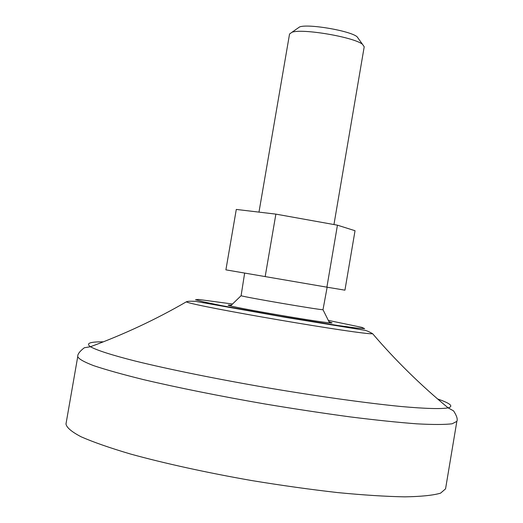 <?xml version="1.0" encoding="UTF-8"?>
<svg xmlns="http://www.w3.org/2000/svg" width="523" height="523" viewBox="0 0 523 523"><rect width="100%" height="100%" fill="white"/><g stroke="black" fill="none" stroke-linecap="round" stroke-linejoin="round"><path stroke-width="0.78" d="M326.895 287.166L225.897 269.855L236.291 209.435L275.876 214.123L337.44 225.178L355.032 230.721L344.938 290.173L326.895 287.166L337.44 225.178M333.955 224.55L364.211 46.782L362.524 44.337C354.169 37.146 302.222 28.268 291.952 32.276L289.546 34.021L258.977 212.122M327.15 287.205L322.992 309.721C319.638 309.982 244.169 297.084 241.09 295.717L244.646 273.091M358.503 38.735L357.078 36.747C350.155 30.759 308.132 23.574 299.607 26.928L297.6 28.327M329.176 321.841L332.072 322.861C332.249 324.567 227.427 306.648 228.159 305.099L231.225 305.099M456.847 421.368L445.557 488.855L440.549 493.169C433.096 495.346 421.178 496.575 404.789 496.85C385.941 496.51 363.577 495.091 337.695 492.588C310.289 489.476 281.609 485.462 251.641 480.545C206.781 472.681 164.399 463.365 130.6 454.049C109.85 447.91 93.375 442.17 81.17 436.816C71.625 431.821 66.565 427.539 65.983 423.97L77.75 356.568C78.555 358.856 83.83 361.877 93.578 365.629C105.966 369.774 122.604 374.435 143.492 379.613C177.474 387.615 219.928 396.153 264.736 403.939C294.645 408.921 323.234 413.255 350.502 416.942C376.227 420.146 398.415 422.453 417.06 423.852C433.234 424.709 444.936 424.683 452.166 423.78L456.847 421.368C457.86 419.309 456.769 415.811 453.565 410.875L448.139 407.868C441.275 409.104 425.382 408.698 401.069 406.502C366.813 403.155 318.2 396.395 267.508 387.805C216.842 379.07 168.746 369.297 135.313 361.073C111.647 355.071 96.52 350.175 90.453 346.729C85.576 343.363 89.871 341.728 103.332 341.826M265.168 276.628L275.876 214.123M328.653 320.462L361.857 327.365L364.636 328.634L356.542 328.026L338.008 325.528L279.74 316.173L221.674 305.641L203.362 301.843L195.53 299.725L198.57 299.457L232.186 303.974M372.657 333.733C363.282 335.086 194.661 306.262 186.266 301.869C187.332 301.222 190.457 301.058 195.648 301.372L286.166 317.474L363.838 330.118C365.943 330.333 368.885 331.543 372.657 333.733C395.46 360.406 420.623 385.118 448.139 407.868C453.846 406.312 450.342 403.344 437.614 398.971M329.516 322.783L322.992 309.721M241.09 295.717L230.597 305.877M299.607 26.928L291.952 32.276M357.078 36.747L362.524 44.337M77.75 356.568C77.476 354.287 79.666 351.351 84.327 347.756L90.446 346.729C123.958 334.406 155.9 319.455 186.266 301.869"/></g></svg>

